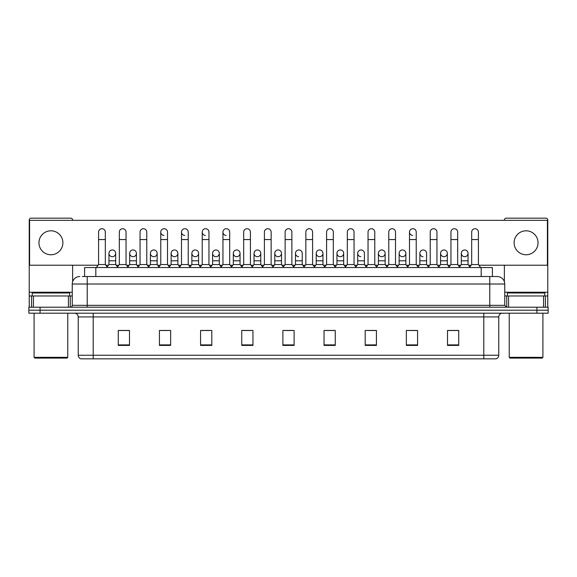 <?xml version="1.0" encoding="UTF-8"?>
<svg xmlns="http://www.w3.org/2000/svg" width="577" height="577" viewBox="0 0 577 577"><rect width="100%" height="100%" fill="white"/><g stroke="black" fill="none" stroke-linecap="round" stroke-linejoin="round"><path stroke-width="0.87" d="M84.603 276.527L84.603 267.548L492.397 267.548L492.397 276.527M498.766 355.244C498.658 357.04 497.763 358.238 496.069 358.836L483.8 358.836L483.8 355.244L498.766 355.244L498.766 316.932A3.743 3.743 0 0 1 502.502 313.196M483.8 358.836L80.931 358.836A3.743 3.743 0 0 1 78.234 355.244L78.234 316.932C78.018 314.66 76.77 313.412 74.498 313.196M40.073 307.209L548.15 307.209L548.15 310.202L28.85 310.202L28.85 313.196L40.073 313.196L40.073 310.202L28.85 310.202L28.85 307.209L40.073 307.209L40.073 310.202L548.15 310.202L548.15 313.196L40.073 313.196M458.729 345.407L458.729 330.441L447.507 330.441L447.507 345.407L458.729 345.407M417.575 345.407L417.575 330.441L406.352 330.441L406.352 345.407L417.575 345.407M376.42 345.407L376.42 330.441L365.198 330.441L365.198 345.407L376.42 345.407M335.266 345.407L335.266 330.441L324.043 330.441L324.043 345.407L335.266 345.407M129.493 345.407L129.493 330.441L118.271 330.441L118.271 345.407L129.493 345.407M170.648 345.407L170.648 330.441L159.425 330.441L159.425 345.407L170.648 345.407M211.802 345.407L211.802 330.441L200.58 330.441L200.58 345.407L211.802 345.407M252.957 345.407L252.957 330.441L241.734 330.441L241.734 345.407L252.957 345.407M294.111 345.407L294.111 330.441L282.889 330.441L282.889 345.407L294.111 345.407M99.929 358.836L93.2 358.836L93.2 355.244L483.8 355.244L483.8 316.932L78.234 316.932M367.664 330.513L375.151 330.513M409.122 330.513L416.601 330.513M447.507 330.513L458.059 330.513M450.572 330.513L447.694 330.513M243.306 330.513L250.786 330.513M201.849 330.513L209.336 330.513M160.399 330.513L167.878 330.513M129.306 330.513L126.428 330.513M118.941 330.513L129.493 330.513M326.214 330.513L333.694 330.513M284.757 330.513L292.243 330.513M82.525 276.527L494.648 276.527M82.352 276.527L87.214 276.527L87.214 284.014L72.248 284.014L72.248 305.334A1.868 1.868 0 0 1 70.38 307.209M79.734 276.527A7.479 7.479 0 0 0 72.248 284.014M497.266 276.527A7.479 7.479 0 0 1 504.752 284.014L489.786 284.014L489.786 276.527L497.15 276.527M504.752 284.014L504.752 305.334L506.62 307.209M98.588 239.563L105.324 239.563L105.324 264.554L98.588 264.554L98.588 232.084A3.368 3.368 0 0 1 102.165 228.723A3.368 3.368 0 0 1 105.324 232.084A3.368 3.368 0 0 0 102.165 228.723M98.588 264.554L96.345 267.548M105.324 264.554L107.567 267.548M112.111 256.693A3.368 3.368 0 0 1 108.952 253.332A3.368 3.368 0 0 1 112.529 249.971A3.368 3.368 0 0 1 115.688 253.332L115.688 260.811L108.952 260.811L108.952 253.332A3.368 3.368 0 0 1 112.32 249.964M115.688 260.811L115.688 264.554L108.952 264.554L108.952 260.811M108.952 264.554L107.134 266.978M115.688 264.554L117.499 266.978M119.316 239.563L126.053 239.563L126.053 264.554L119.316 264.554L119.316 232.084A3.368 3.368 0 0 1 122.894 228.723A3.368 3.368 0 0 1 126.053 232.084A3.368 3.368 0 0 0 122.894 228.723M119.316 264.554L117.073 267.548M126.053 264.554L128.296 267.548M140.045 239.563L146.774 239.563L146.774 264.554L140.045 264.554L140.045 232.084A3.368 3.368 0 0 1 143.623 228.723A3.368 3.368 0 0 1 146.774 232.084A3.368 3.368 0 0 0 143.623 228.723M140.045 264.554L137.795 267.548M146.774 264.554L149.025 267.548M160.767 239.563L167.503 239.563L167.503 264.554L160.767 264.554L160.767 232.084A3.368 3.368 0 0 1 164.351 228.723A3.368 3.368 0 0 1 167.503 232.084A3.368 3.368 0 0 0 164.351 228.723M160.767 264.554L158.524 267.548M167.503 264.554L169.746 267.548M181.495 239.563L188.232 239.563L188.232 264.554L181.495 264.554L181.495 232.084A3.368 3.368 0 0 1 185.073 228.723A3.368 3.368 0 0 1 188.232 232.084A3.368 3.368 0 0 0 185.073 228.723M181.495 264.554L179.252 267.548M188.232 264.554L190.475 267.548M132.833 256.693A3.368 3.368 0 0 1 129.681 253.332A3.368 3.368 0 0 1 133.258 249.971A3.368 3.368 0 0 1 136.417 253.332L136.417 260.811L129.681 260.811L129.681 253.332A3.368 3.368 0 0 1 133.049 249.964M136.417 260.811L136.417 264.554L129.681 264.554L129.681 260.811M129.681 264.554L127.863 266.978M136.417 264.554L138.228 266.978M153.77 249.964A3.368 3.368 0 0 0 150.409 253.224A3.368 3.368 0 0 0 153.561 256.693A3.368 3.368 0 0 1 150.409 253.332A3.368 3.368 0 0 1 153.987 249.971A3.368 3.368 0 0 1 157.139 253.332L157.139 260.811L150.409 260.811L150.409 253.332M157.139 260.811L157.139 264.554L150.409 264.554L150.409 260.811M150.409 264.554L148.592 266.978M157.139 264.554L158.956 266.978M174.499 249.964A3.368 3.368 0 0 0 171.138 253.224A3.368 3.368 0 0 0 174.29 256.693A3.368 3.368 0 0 1 171.131 253.332A3.368 3.368 0 0 1 174.716 249.971A3.368 3.368 0 0 1 177.867 253.332L177.867 260.811L171.131 260.811L171.131 253.332M177.867 260.811L177.867 264.554L171.131 264.554L171.131 260.811M171.131 264.554L169.321 266.978M177.867 264.554L179.685 266.978M68.418 307.209L68.418 295.979L33.43 295.979L33.43 307.209M72.623 220.335L72.623 220.032A1.868 1.868 0 0 0 70.755 218.164L31.093 218.164A1.868 1.868 0 0 0 29.225 220.032L29.225 295.979L33.43 295.979M72.623 265.225L72.623 281.677M68.418 295.979L72.248 295.979M29.225 307.209L29.225 295.979M543.57 307.209L543.57 295.979L508.582 295.979L508.582 307.209M543.57 295.979L547.775 295.979L547.775 220.032A1.868 1.868 0 0 0 545.907 218.164L506.245 218.164A1.868 1.868 0 0 0 504.377 220.032L504.377 220.335M504.377 265.225L504.377 281.677M504.752 295.979L508.582 295.979M547.775 295.979L547.775 307.209M69.629 295.979L69.629 292.986L32.218 292.986L32.218 295.979M34.086 313.196L34.086 357.343L67.761 357.343L67.761 313.196M67.761 357.343L67.011 358.086L34.836 358.086L34.086 357.343M544.782 295.979L544.782 292.986L507.371 292.986L507.371 295.979M509.239 313.196L509.239 357.343L542.914 357.343L542.914 313.196M542.914 357.343L542.164 358.086L509.989 358.086L509.239 357.343M464.68 249.964A3.368 3.368 0 0 0 461.311 253.224A3.368 3.368 0 0 0 464.471 256.693M443.951 249.964A3.368 3.368 0 0 0 440.59 253.224A3.368 3.368 0 0 0 443.742 256.693M423.229 249.964A3.368 3.368 0 0 0 419.861 253.224A3.368 3.368 0 0 0 423.013 256.693M402.501 249.964A3.368 3.368 0 0 0 399.133 253.224A3.368 3.368 0 0 0 402.284 256.693M381.772 249.964A3.368 3.368 0 0 0 378.404 253.224A3.368 3.368 0 0 0 381.563 256.693M361.043 249.964A3.368 3.368 0 0 0 357.682 253.224A3.368 3.368 0 0 0 360.834 256.693M409.497 239.563L416.233 239.563L416.233 264.554L409.497 264.554L409.497 232.084A3.368 3.368 0 0 1 412.865 228.716A3.368 3.368 0 0 0 409.497 231.976A3.368 3.368 0 0 0 412.649 235.438M340.315 249.964A3.368 3.368 0 0 0 336.954 253.224A3.368 3.368 0 0 0 340.105 256.693M319.593 249.964A3.368 3.368 0 0 0 316.225 253.224A3.368 3.368 0 0 0 319.377 256.693M298.864 249.964A3.368 3.368 0 0 0 295.496 253.224A3.368 3.368 0 0 0 298.655 256.693M278.136 249.964A3.368 3.368 0 0 0 274.767 253.224A3.368 3.368 0 0 0 277.926 256.693A3.368 3.368 0 0 1 274.767 253.332A3.368 3.368 0 0 1 278.345 249.971A3.368 3.368 0 0 1 281.504 253.332L281.504 260.811L274.767 260.811L274.767 253.332M257.407 249.964A3.368 3.368 0 0 0 254.046 253.224A3.368 3.368 0 0 0 257.198 256.693A3.368 3.368 0 0 1 254.039 253.332A3.368 3.368 0 0 1 257.623 249.971A3.368 3.368 0 0 1 260.775 253.332L260.775 260.811L254.039 260.811L254.039 253.332M236.685 249.964A3.368 3.368 0 0 0 233.317 253.224A3.368 3.368 0 0 0 236.469 256.693A3.368 3.368 0 0 1 233.317 253.332A3.368 3.368 0 0 1 236.895 249.971A3.368 3.368 0 0 1 240.046 253.332L240.046 260.811L233.317 260.811L233.317 253.332M215.957 249.964A3.368 3.368 0 0 0 212.588 253.224A3.368 3.368 0 0 0 215.74 256.693A3.368 3.368 0 0 1 212.588 253.332A3.368 3.368 0 0 1 216.166 249.971A3.368 3.368 0 0 1 219.325 253.332L219.325 260.811L212.588 260.811L212.588 253.332M195.228 249.964A3.368 3.368 0 0 0 191.86 253.224A3.368 3.368 0 0 0 195.019 256.693A3.368 3.368 0 0 1 191.86 253.332A3.368 3.368 0 0 1 195.437 249.971A3.368 3.368 0 0 1 198.596 253.332L198.596 260.811L191.86 260.811L191.86 253.332M222.953 239.563L229.689 239.563L229.689 264.554L222.953 264.554L222.953 232.084A3.368 3.368 0 0 1 226.321 228.716A3.368 3.368 0 0 0 222.953 231.976A3.368 3.368 0 0 0 226.105 235.438M184.864 228.716A3.368 3.368 0 0 0 181.495 231.976A3.368 3.368 0 0 0 184.654 235.438M164.135 228.716A3.368 3.368 0 0 0 160.774 231.976A3.368 3.368 0 0 0 163.926 235.438M202.224 239.563L208.961 239.563L208.961 264.554L202.224 264.554L202.224 232.084A3.368 3.368 0 0 1 205.592 228.716A3.368 3.368 0 0 0 202.224 231.976A3.368 3.368 0 0 0 205.383 235.438M526.073 230.807A11.973 11.973 0 0 0 514.107 242.78A11.973 11.973 0 0 0 526.073 254.753A11.973 11.973 0 0 0 538.045 242.78A11.973 11.973 0 0 0 526.073 230.807M50.927 230.807A11.973 11.973 0 0 0 38.955 242.78A11.973 11.973 0 0 0 50.927 254.753A11.973 11.973 0 0 0 62.893 242.78A11.973 11.973 0 0 0 50.927 230.807M444.167 256.693A3.368 3.368 0 0 0 447.319 253.332A3.368 3.368 0 0 0 444.167 249.971A3.368 3.368 0 0 1 447.319 253.332L447.319 260.811L440.583 260.811L440.583 253.332A3.368 3.368 0 0 1 444.167 249.971M402.71 256.693A3.368 3.368 0 0 0 405.869 253.332A3.368 3.368 0 0 0 402.71 249.971A3.368 3.368 0 0 1 405.869 253.332L405.869 260.811L399.133 260.811L399.133 253.332A3.368 3.368 0 0 1 402.71 249.971M364.412 253.332A3.368 3.368 0 0 0 361.26 249.971A3.368 3.368 0 0 1 364.412 253.332L364.412 260.811L357.675 260.811L357.675 253.332A3.368 3.368 0 0 1 361.26 249.971M319.802 256.693A3.368 3.368 0 0 0 322.961 253.332A3.368 3.368 0 0 0 319.802 249.971A3.368 3.368 0 0 1 322.961 253.332L322.961 260.811L316.225 260.811L316.225 253.332A3.368 3.368 0 0 1 319.802 249.971M278.345 256.693A3.368 3.368 0 0 0 281.504 253.332A3.368 3.368 0 0 0 278.345 249.971M312.597 232.084L312.597 232.084A3.368 3.368 0 0 0 309.438 228.723A3.368 3.368 0 0 1 312.597 232.084L312.597 239.563L305.86 239.563L305.86 232.084A3.368 3.368 0 0 1 309.438 228.723M216.166 256.693A3.368 3.368 0 0 0 219.325 253.332A3.368 3.368 0 0 0 216.166 249.971M250.411 232.084L250.411 232.084A3.368 3.368 0 0 0 247.259 228.723A3.368 3.368 0 0 1 250.411 232.084L250.411 239.563L243.682 239.563L243.682 232.084A3.368 3.368 0 0 1 247.259 228.723M174.716 256.693A3.368 3.368 0 0 0 177.867 253.332A3.368 3.368 0 0 0 174.716 249.971M133.258 256.693A3.368 3.368 0 0 0 136.417 253.332A3.368 3.368 0 0 0 133.258 249.971M112.529 256.693A3.368 3.368 0 0 0 115.688 253.332A3.368 3.368 0 0 0 112.529 249.971M478.917 265.225L547.4 265.225L547.4 220.335L29.6 220.335L29.6 265.225L98.083 265.225M105.829 265.225L108.447 265.225M116.193 265.225L118.812 265.225M126.558 265.225L129.176 265.225M136.922 265.225L139.54 265.225M147.279 265.225L149.905 265.225M157.644 265.225L160.262 265.225M168.008 265.225L170.626 265.225M178.372 265.225L180.99 265.225M188.737 265.225L191.355 265.225M199.101 265.225L201.719 265.225M209.465 265.225L212.084 265.225M219.83 265.225L222.448 265.225M230.194 265.225L232.812 265.225M240.551 265.225L243.177 265.225M250.916 265.225L253.534 265.225M261.28 265.225L263.898 265.225M271.644 265.225L274.263 265.225M282.009 265.225L284.627 265.225M292.373 265.225L294.991 265.225M302.737 265.225L305.356 265.225M313.102 265.225L315.72 265.225M323.466 265.225L326.084 265.225M333.823 265.225L336.449 265.225M344.188 265.225L346.806 265.225M354.552 265.225L357.17 265.225M364.916 265.225L367.535 265.225M375.281 265.225L377.899 265.225M385.645 265.225L388.263 265.225M396.01 265.225L398.628 265.225M406.374 265.225L408.992 265.225M416.738 265.225L419.356 265.225M427.095 265.225L429.721 265.225M437.46 265.225L440.078 265.225M447.824 265.225L450.442 265.225M458.188 265.225L460.807 265.225M468.553 265.225L471.171 265.225M153.987 256.693A3.368 3.368 0 0 0 157.139 253.332A3.368 3.368 0 0 0 153.987 249.971M195.437 256.693A3.368 3.368 0 0 0 198.596 253.332A3.368 3.368 0 0 0 195.437 249.971M236.895 256.693A3.368 3.368 0 0 0 240.046 253.332A3.368 3.368 0 0 0 236.895 249.971M257.623 256.693A3.368 3.368 0 0 0 260.775 253.332A3.368 3.368 0 0 0 257.623 249.971M302.233 253.332A3.368 3.368 0 0 0 299.074 249.971A3.368 3.368 0 0 1 302.233 253.332L302.233 260.811L295.496 260.811L295.496 253.332A3.368 3.368 0 0 1 299.074 249.971M340.531 256.693A3.368 3.368 0 0 0 343.683 253.332A3.368 3.368 0 0 0 340.531 249.971A3.368 3.368 0 0 1 343.683 253.332L343.683 260.811L336.954 260.811L336.954 253.332A3.368 3.368 0 0 1 340.531 249.971M381.981 256.693A3.368 3.368 0 0 0 385.14 253.332A3.368 3.368 0 0 0 381.981 249.971A3.368 3.368 0 0 1 385.14 253.332L385.14 260.811L378.404 260.811L378.404 253.332A3.368 3.368 0 0 1 381.981 249.971M426.591 253.332A3.368 3.368 0 0 0 423.439 249.971A3.368 3.368 0 0 1 426.591 253.332L426.591 260.811L419.861 260.811L419.861 253.332A3.368 3.368 0 0 1 423.439 249.971M464.889 256.693A3.368 3.368 0 0 0 468.048 253.332A3.368 3.368 0 0 0 464.889 249.971A3.368 3.368 0 0 1 468.048 253.332L468.048 260.811L461.311 260.811L461.311 253.332A3.368 3.368 0 0 1 464.889 249.971M205.592 228.716A3.368 3.368 0 0 1 208.961 232.084A3.368 3.368 0 0 0 205.801 228.723M202.224 264.554L199.981 267.548M208.961 264.554L211.204 267.548M226.321 228.716A3.368 3.368 0 0 1 229.689 232.084A3.368 3.368 0 0 0 226.53 228.723M222.953 264.554L220.71 267.548M229.689 264.554L231.932 267.548M250.411 239.563L250.411 264.554L243.682 264.554L243.682 239.563M243.682 264.554L241.431 267.548M250.411 264.554L252.661 267.548M198.596 260.811L198.596 264.554L191.86 264.554L191.86 260.811M191.86 264.554L190.049 266.978M198.596 264.554L200.407 266.978M219.325 260.811L219.325 264.554L212.588 264.554L212.588 260.811M212.588 264.554L210.771 266.978M219.325 264.554L221.135 266.978M240.046 260.811L240.046 264.554L233.317 264.554L233.317 260.811M233.317 264.554L231.5 266.978M240.046 264.554L241.864 266.978M264.403 239.563L271.14 239.563L271.14 264.554L264.403 264.554L264.403 232.084A3.368 3.368 0 0 1 267.988 228.723A3.368 3.368 0 0 1 271.14 232.084A3.368 3.368 0 0 0 267.988 228.723M264.403 264.554L262.16 267.548M271.14 264.554L273.383 267.548M285.132 239.563L291.868 239.563L291.868 264.554L285.132 264.554L285.132 232.084A3.368 3.368 0 0 1 288.709 228.723A3.368 3.368 0 0 1 291.868 232.084A3.368 3.368 0 0 0 288.709 228.723M285.132 264.554L282.889 267.548M291.868 264.554L294.111 267.548M312.597 239.563L312.597 264.554L305.86 264.554L305.86 239.563M305.86 264.554L303.617 267.548M312.597 264.554L314.84 267.548M326.589 239.563L333.318 239.563L333.318 264.554L326.589 264.554L326.589 232.084A3.368 3.368 0 0 1 330.167 228.723A3.368 3.368 0 0 1 333.318 232.084A3.368 3.368 0 0 0 330.167 228.723M326.589 264.554L324.339 267.548M333.318 264.554L335.569 267.548M347.311 239.563L354.047 239.563L354.047 264.554L347.311 264.554L347.311 232.084A3.368 3.368 0 0 1 350.895 228.723A3.368 3.368 0 0 1 354.047 232.084A3.368 3.368 0 0 0 350.895 228.723M347.311 264.554L345.068 267.548M354.047 264.554L356.29 267.548M260.775 260.811L260.775 264.554L254.039 264.554L254.039 260.811M254.039 264.554L252.228 266.978M260.775 264.554L262.593 266.978M281.504 260.811L281.504 264.554L274.767 264.554L274.767 260.811M274.767 264.554L272.957 266.978M281.504 264.554L283.321 266.978M302.233 260.811L302.233 264.554L295.496 264.554L295.496 260.811M295.496 264.554L293.679 266.978M302.233 264.554L304.043 266.978M322.961 260.811L322.961 264.554L316.225 264.554L316.225 260.811M316.225 264.554L314.407 266.978M322.961 264.554L324.772 266.978M343.683 260.811L343.683 264.554L336.954 264.554L336.954 260.811M336.954 264.554L335.136 266.978M343.683 264.554L345.5 266.978M368.039 239.563L374.776 239.563L374.776 264.554L368.039 264.554L368.039 232.084A3.368 3.368 0 0 1 371.617 228.723A3.368 3.368 0 0 1 374.776 232.084A3.368 3.368 0 0 0 371.617 228.723M368.039 264.554L365.796 267.548M374.776 264.554L377.019 267.548M388.768 239.563L395.505 239.563L395.505 264.554L388.768 264.554L388.768 232.084A3.368 3.368 0 0 1 392.346 228.723A3.368 3.368 0 0 1 395.505 232.084A3.368 3.368 0 0 0 392.346 228.723M388.768 264.554L386.525 267.548M395.505 264.554L397.748 267.548M412.865 228.716A3.368 3.368 0 0 1 416.233 232.084A3.368 3.368 0 0 0 413.074 228.723M409.497 264.554L407.254 267.548M416.233 264.554L418.476 267.548M430.226 239.563L436.955 239.563L436.955 264.554L430.226 264.554L430.226 232.084A3.368 3.368 0 0 1 433.803 228.723A3.368 3.368 0 0 1 436.955 232.084A3.368 3.368 0 0 0 433.803 228.723M430.226 264.554L427.975 267.548M436.955 264.554L439.205 267.548M450.947 239.563L457.684 239.563L457.684 264.554L450.947 264.554L450.947 232.084A3.368 3.368 0 0 1 454.532 228.723A3.368 3.368 0 0 1 457.684 232.084A3.368 3.368 0 0 0 454.532 228.723M450.947 264.554L448.704 267.548M457.684 264.554L459.927 267.548M471.676 239.563L478.412 239.563L478.412 264.554L471.676 264.554L471.676 232.084A3.368 3.368 0 0 1 475.253 228.723A3.368 3.368 0 0 1 478.412 232.084A3.368 3.368 0 0 0 475.253 228.723M471.676 264.554L469.433 267.548M478.412 264.554L480.655 267.548M364.412 260.811L364.412 264.554L357.675 264.554L357.675 260.811M357.675 264.554L355.865 266.978M364.412 264.554L366.229 266.978M385.14 260.811L385.14 264.554L378.404 264.554L378.404 260.811M378.404 264.554L376.593 266.978M385.14 264.554L386.951 266.978M405.869 260.811L405.869 264.554L399.133 264.554L399.133 260.811M399.133 264.554L397.315 266.978M405.869 264.554L407.679 266.978M426.591 260.811L426.591 264.554L419.861 264.554L419.861 260.811M419.861 264.554L418.044 266.978M426.591 264.554L428.408 266.978M447.319 260.811L447.319 264.554L440.583 264.554L440.583 260.811M440.583 264.554L438.772 266.978M447.319 264.554L449.137 266.978M468.048 260.811L468.048 264.554L461.311 264.554L461.311 260.811M461.311 264.554L459.501 266.978M468.048 264.554L469.866 266.978M95.825 276.527L95.825 267.548M481.175 276.527L481.175 267.548M483.8 313.196L483.8 316.932L498.766 316.932M78.234 355.244L93.2 355.244L93.2 313.196M536.927 313.196L536.927 307.209M294.111 344.887L282.889 344.887M252.957 344.887L241.734 344.887M211.802 344.887L200.58 344.887M170.648 344.887L159.425 344.887M129.493 344.887L118.271 344.887M335.266 344.887L324.043 344.887M376.42 344.887L365.198 344.887M417.575 344.887L406.352 344.887M458.729 344.887L447.507 344.887M87.214 307.209L87.214 305.334L504.752 305.334M72.248 305.334L87.214 305.334L87.214 284.014L489.786 284.014L489.786 307.209M72.248 292.243L29.225 292.243M70.257 295.979L70.257 307.209M29.254 295.979L29.254 307.209M31.591 307.209L31.591 295.979M547.775 292.243L504.752 292.243M547.746 307.209L547.746 295.979M545.409 295.979L545.409 307.209M506.743 307.209L506.743 295.979M105.324 239.563L105.324 232.084M126.053 239.563L126.053 232.084M146.774 239.563L146.774 232.084M167.503 239.563L167.503 232.084M188.232 239.563L188.232 232.084M208.961 239.563L208.961 232.084M229.689 239.563L229.689 232.084M271.14 239.563L271.14 232.084M291.868 239.563L291.868 232.084M333.318 239.563L333.318 232.084M354.047 239.563L354.047 232.084M374.776 239.563L374.776 232.084M395.505 239.563L395.505 232.084M416.233 239.563L416.233 232.084M436.955 239.563L436.955 232.084M457.684 239.563L457.684 232.084M478.412 239.563L478.412 232.084"/></g></svg>
